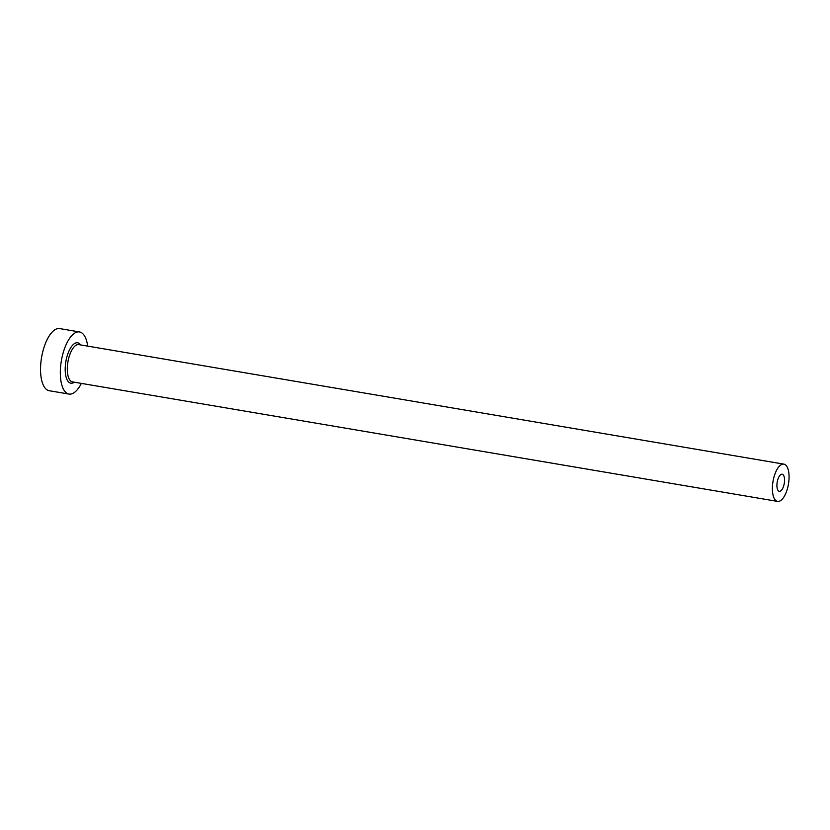 <?xml version="1.0" encoding="UTF-8"?>
<svg xmlns="http://www.w3.org/2000/svg" width="830" height="830" viewBox="0 0 830 830"><rect width="100%" height="100%" fill="white"/><g stroke="black" fill="none" stroke-linecap="round" stroke-linejoin="round"><path stroke-width="1.25" d="M784.205 483.755A8.663 3.59 99.6 0 0 782.182 474.231A8.663 3.59 99.6 0 0 777.264 481.784A8.663 3.59 99.6 0 0 779.287 491.308A8.663 3.59 99.6 0 0 784.205 483.755M773.155 480.612A18.903 7.833 99.6 0 0 777.575 501.403A18.903 7.833 99.6 0 0 788.303 484.928A18.903 7.833 99.6 0 0 783.894 464.136A18.903 7.833 99.6 0 0 773.155 480.612M87.69 346.12A31.499 13.062 99.6 0 0 79.493 331.948A31.499 13.062 99.6 0 0 61.607 359.421A31.499 13.062 99.6 0 0 68.963 394.063A31.499 13.062 99.6 0 0 81.371 383.387M79.493 331.948L59.708 328.597A31.499 13.062 99.6 0 0 41.822 356.06A31.499 13.062 99.6 0 0 49.188 390.712L68.963 394.063M74.295 382.184A20.47 8.487 -80.4 0 1 66.027 360.677A20.47 8.487 -80.4 0 1 80.614 344.917M783.894 464.136L78.798 344.616A18.903 7.833 99.6 0 0 68.07 361.092A18.903 7.833 99.6 0 0 72.48 381.883L777.575 501.403"/></g></svg>
